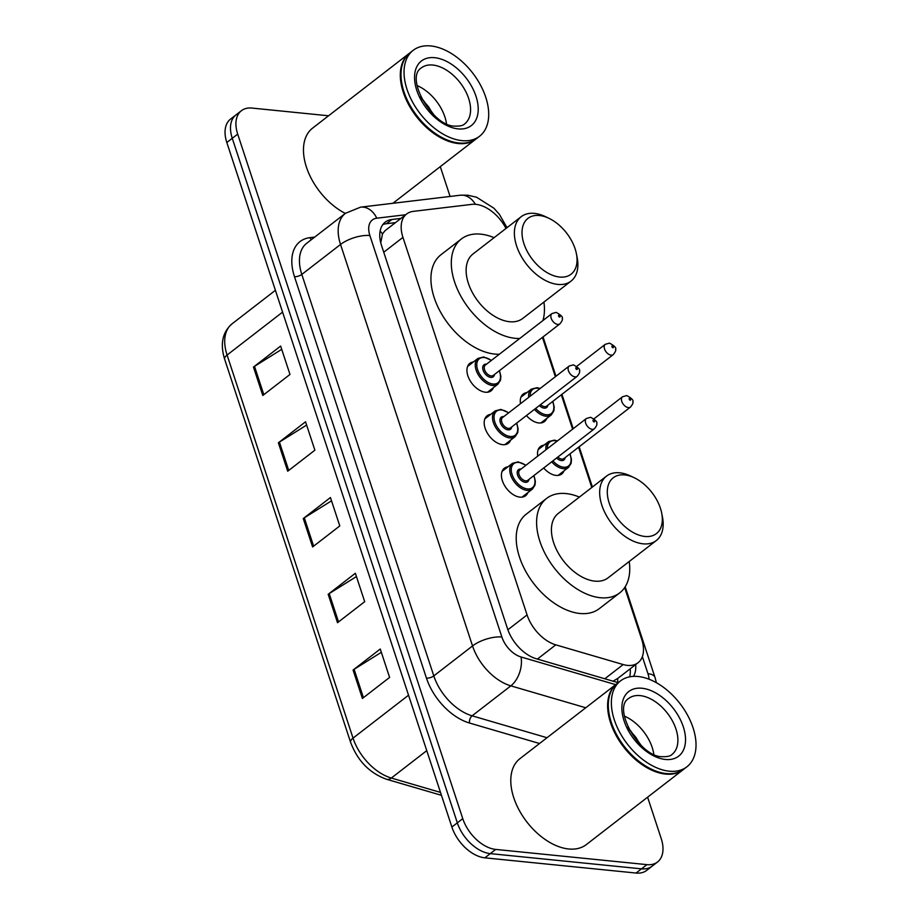 <?xml version="1.0" encoding="UTF-8"?>
<svg xmlns="http://www.w3.org/2000/svg" width="919" height="919" viewBox="0 0 919 919"><rect width="100%" height="100%" fill="white"/><g stroke="black" fill="none" stroke-linecap="round" stroke-linejoin="round"><path stroke-width="1.38" d="M527.851 492.607A17.369 10.626 -127.7 0 1 525.599 495.732A17.369 10.626 -127.7 0 1 519.947 497.133A17.369 10.626 -127.7 0 1 504.094 484.692A17.369 10.626 -127.7 0 1 504.336 468.242A17.369 10.626 -127.7 0 1 507.931 466.841M510.608 440.155A17.369 10.626 -127.7 0 1 508.345 443.28A17.369 10.626 -127.7 0 1 502.704 444.681A17.369 10.626 -127.7 0 1 486.852 432.24A17.369 10.626 -127.7 0 1 487.093 415.79A17.369 10.626 -127.7 0 1 490.677 414.389M493.365 387.703A17.369 10.626 -127.7 0 1 491.102 390.828A17.369 10.626 -127.7 0 1 485.462 392.229A17.369 10.626 -127.7 0 1 469.598 379.788A17.369 10.626 -127.7 0 1 469.85 363.338A17.369 10.626 -127.7 0 1 473.434 361.937M546.725 418.432A17.369 10.626 -127.7 0 1 544.462 421.557A17.369 10.626 -127.7 0 1 538.81 422.958A17.369 10.626 -127.7 0 1 526.449 415.549M520.51 403.671A17.369 10.626 -127.7 0 1 523.198 394.067A17.369 10.626 -127.7 0 1 526.794 392.666M563.967 470.884A17.369 10.626 -127.7 0 1 561.704 474.009A17.369 10.626 -127.7 0 1 556.052 475.41A17.369 10.626 -127.7 0 1 543.692 468.001M537.753 456.123A17.369 10.626 -127.7 0 1 540.452 446.519A17.369 10.626 -127.7 0 1 544.037 445.118M506.001 228.463A32.579 19.919 52.3 0 0 471.884 204.363L413.274 211.37A32.579 19.919 52.3 0 0 406.646 213.989A32.579 19.919 52.3 0 0 402.947 237.378L527.069 614.914A32.579 19.919 52.3 0 0 555.788 644.851L623.185 664.552A32.579 19.919 52.3 0 0 627.436 665.402A32.579 19.919 52.3 0 0 638.016 662.76A32.579 19.919 52.3 0 0 641.715 639.371L624.679 587.551M613.007 681.174L617.637 678.521A32.579 19.713 106.3 0 1 617.706 682.438M406.646 213.989L385.05 230.692L382.488 233.92L380.753 242.8M591.79 487.507L578.556 447.254M572.606 429.173L561.302 394.791M555.363 376.721L542.44 337.399M633.524 676.384A32.579 19.919 52.3 0 0 635.672 664.575M630.227 668.779A32.579 19.919 -127.7 0 1 629.63 676.844M647.608 797.198L661.221 838.61A32.579 19.919 -127.7 0 1 657.522 861.999A32.579 19.919 -127.7 0 1 646.93 864.641L495.72 849.42A32.579 19.919 -127.7 0 1 462.762 818.634L237.699 134.105A32.579 19.919 -127.7 0 1 241.398 110.717A32.579 19.919 -127.7 0 1 251.99 108.074L328.554 115.783M440.281 166.638L450.092 196.448M657.522 861.999L646.654 870.408A32.579 19.919 -127.7 0 1 636.063 873.05L484.853 857.829L490.286 853.625A32.579 19.919 -127.7 0 1 457.329 822.838L232.266 138.309A32.579 19.919 -127.7 0 1 235.965 114.921A32.579 19.919 -127.7 0 0 232.266 138.309L457.329 822.838A32.579 19.919 -127.7 0 0 490.286 853.625L641.496 868.846L490.286 853.625L495.72 849.42M652.088 866.203A32.579 19.919 -127.7 0 1 641.496 868.846A32.579 19.919 -127.7 0 0 652.088 866.203M400.925 218.412L391.862 219.503A32.579 19.919 52.3 0 0 385.233 222.122A32.579 19.919 52.3 0 0 381.534 245.499L507.552 628.803A32.579 19.919 52.3 0 0 536.271 658.739L615.466 681.887A32.579 19.919 52.3 0 0 618.361 682.553M382.809 224.604A32.579 19.919 -127.7 0 1 386.428 223.708L395.48 222.616M484.853 857.829A32.579 19.919 -127.7 0 1 451.884 827.043L226.821 142.514A32.579 19.919 -127.7 0 1 230.52 119.125L241.398 110.717M253.46 367.072L280.64 346.049L289.979 374.447L262.8 395.469L253.46 367.072A8.685 3.446 161.8 0 1 254.506 366.348L263.822 394.688M328.175 594.294L355.354 573.272L364.694 601.681L337.514 622.703L328.175 594.294A8.685 3.446 161.8 0 1 329.209 593.582L338.525 621.91M353.08 670.043L380.259 649.021L389.599 677.418L362.408 698.451L353.08 670.043A8.685 3.446 161.8 0 1 354.114 669.319L363.43 697.659M278.365 442.809L305.545 421.787L314.884 450.195L287.704 471.217L278.365 442.809A8.685 3.446 161.8 0 1 279.41 442.096L288.727 470.425M303.27 518.557L330.449 497.535L339.789 525.932L312.609 546.954L303.27 518.557A8.685 3.446 161.8 0 1 304.304 517.834L313.62 546.173M331.529 500.821L304.304 517.834M306.624 425.072L279.41 442.096M381.339 652.306L354.114 669.319M356.434 576.558L329.209 593.582M281.719 349.335L254.506 366.348M683.506 769.421A54.29 33.199 -127.7 0 1 683.173 769.685A54.29 33.199 -127.7 0 1 665.528 774.085A54.29 33.199 -127.7 0 1 615.971 735.211A54.29 33.199 -127.7 0 1 616.741 683.805A54.29 33.199 -127.7 0 1 617.086 683.541M683.173 769.685L586.333 844.584A54.29 33.199 -127.7 0 1 568.689 848.984A54.29 33.199 -127.7 0 1 519.132 810.099A54.29 33.199 -127.7 0 1 519.901 758.692L616.741 683.805M686.907 766.802L683.851 769.157A54.29 33.199 -127.7 0 1 666.206 773.557A54.29 33.199 -127.7 0 1 651.422 769.169A54.29 33.199 -127.7 0 1 609.263 714.672A54.29 33.199 -127.7 0 1 617.43 683.276L620.486 680.91A54.29 33.199 -127.7 0 1 638.131 676.51A54.29 33.199 -127.7 0 1 687.676 715.396A54.29 33.199 -127.7 0 1 686.907 766.802A54.29 33.199 -127.7 0 1 669.262 771.19A54.29 33.199 -127.7 0 1 619.716 732.317A54.29 33.199 -127.7 0 1 620.486 680.91M624.392 716.142A35.404 21.654 -127.7 0 1 653.788 754.154M641.313 745.562L627.964 727.182M651.238 769.088A53.75 32.866 -127.7 0 1 651.066 768.996A53.75 32.866 -127.7 0 1 609.343 715.039A53.75 32.866 -127.7 0 1 609.308 714.856M639.992 744.275L636.051 737.566L629.067 729.41M624.702 474.928A35.29 21.585 -127.7 0 1 634.317 477.777A35.29 21.585 -127.7 0 1 661.714 513.204A35.29 21.585 -127.7 0 1 644.931 536.466A35.29 21.585 -127.7 0 1 609.217 503.118A35.29 21.585 -127.7 0 1 624.702 474.928M661.714 513.204L662.45 516.983A40.712 24.905 -127.7 0 1 656.327 540.533A40.712 24.905 -127.7 0 1 643.093 543.83A40.712 24.905 -127.7 0 1 605.931 514.674A40.712 24.905 -127.7 0 1 606.506 476.111A40.712 24.905 -127.7 0 1 619.751 472.814A40.712 24.905 -127.7 0 1 630.836 476.111L634.317 477.777M606.506 476.111L558.258 513.434A40.712 24.905 52.3 0 0 557.684 551.986A40.712 24.905 52.3 0 0 594.846 581.141A40.712 24.905 52.3 0 0 608.079 577.844L656.327 540.533M629.216 561.509A59.724 36.519 -127.7 0 1 619.705 592.881A59.724 36.519 -127.7 0 1 600.291 597.718A59.724 36.519 -127.7 0 1 545.783 554.95A59.724 36.519 -127.7 0 1 546.633 498.397A59.724 36.519 -127.7 0 1 566.047 493.572A59.724 36.519 -127.7 0 1 579.395 497.087M619.705 592.881L599.314 608.642A59.724 36.519 -127.7 0 1 579.9 613.478A59.724 36.519 -127.7 0 1 525.404 570.722A59.724 36.519 -127.7 0 1 526.242 514.169L546.633 498.397M539.407 215.505A35.29 21.585 -127.7 0 1 549.022 218.354A35.29 21.585 -127.7 0 1 576.42 253.782A35.29 21.585 -127.7 0 1 559.637 277.044A35.29 21.585 -127.7 0 1 523.933 243.696A35.29 21.585 -127.7 0 1 539.407 215.505M576.42 253.782L577.155 257.561A40.712 24.905 -127.7 0 1 571.032 281.111A40.712 24.905 -127.7 0 1 557.799 284.408A40.712 24.905 -127.7 0 1 520.636 255.252A40.712 24.905 -127.7 0 1 521.211 216.689A40.712 24.905 -127.7 0 1 534.456 213.392A40.712 24.905 -127.7 0 1 545.541 216.689L549.022 218.354M521.211 216.689L472.963 254.012A40.712 24.905 52.3 0 0 472.389 292.564A40.712 24.905 52.3 0 0 509.551 321.719A40.712 24.905 52.3 0 0 522.785 318.422L571.032 281.111M519.775 338.456A59.724 36.519 -127.7 0 1 514.996 338.295A59.724 36.519 -127.7 0 1 460.488 295.527A59.724 36.519 -127.7 0 1 461.338 238.986A59.724 36.519 -127.7 0 1 480.752 234.15A59.724 36.519 -127.7 0 1 494.1 237.665M543.922 302.087A59.724 36.519 -127.7 0 1 542.922 320.547M499.385 354.217A59.724 36.519 -127.7 0 1 494.606 354.056A59.724 36.519 -127.7 0 1 440.109 311.3A59.724 36.519 -127.7 0 1 440.959 254.747L461.338 238.986M476.191 138.861A54.29 33.199 -127.7 0 1 475.858 139.125A54.29 33.199 -127.7 0 1 458.202 143.525A54.29 33.199 -127.7 0 1 408.656 104.64A54.29 33.199 -127.7 0 1 409.426 53.233A54.29 33.199 -127.7 0 1 409.771 52.98M479.592 136.23L476.536 138.597A54.29 33.199 -127.7 0 1 458.88 142.996A54.29 33.199 -127.7 0 1 444.095 138.608A54.29 33.199 -127.7 0 1 401.948 84.1A54.29 33.199 -127.7 0 1 410.104 52.716L413.159 50.35A54.29 33.199 -127.7 0 1 430.816 45.95A54.29 33.199 -127.7 0 1 480.361 84.824A54.29 33.199 -127.7 0 1 479.592 136.23A54.29 33.199 -127.7 0 1 461.947 140.63A54.29 33.199 -127.7 0 1 412.39 101.756A54.29 33.199 -127.7 0 1 413.159 50.35M417.077 85.582A35.404 21.654 -127.7 0 1 446.473 123.583M433.998 114.99L420.649 96.621M443.923 138.516A53.75 32.866 -127.7 0 1 443.751 138.436A53.75 32.866 -127.7 0 1 402.017 84.479A53.75 32.866 -127.7 0 1 401.982 84.295M345.314 213.403A54.29 33.199 -127.7 0 1 307.589 170.371A54.29 33.199 -127.7 0 1 312.586 128.132L409.426 53.233M432.665 113.715L428.736 107.006L421.741 98.85M604.805 678.773L623.185 664.552M380.133 231.048A32.579 24.204 83.2 0 1 382.488 233.92M537.408 659.072L555.788 644.851M507.885 629.756L527.069 614.914M383.74 252.231L402.947 237.378M649.09 679.244A21.711 13.28 52.3 0 0 647.952 673.684L642.358 656.648M656.407 682.725L654.994 677.406A21.711 8.616 161.8 0 0 647.952 673.684M507.024 227.671L499.362 214.311L493.859 208.176L476.593 197.229L467.633 195.184L460.235 195.23A21.711 16.14 83.2 0 1 475.364 204.294M539.545 743.505L469.552 723.046A48.856 29.879 -127.7 0 1 426.462 678.142L294.471 276.665A48.856 29.879 -127.7 0 1 309.956 237.653L314.7 237.079M462.762 818.634L451.884 827.043M646.93 864.641L636.063 873.05M237.699 134.105L226.821 142.514M585.759 707.768L510.838 685.861L472.102 715.821L547.023 737.727M405.658 214.747L376.767 218.205A21.711 13.28 52.3 0 0 369.886 235.54L501.877 637.016A21.711 13.28 52.3 0 0 521.027 656.982A21.711 13.142 106.3 0 1 510.838 685.861A43.434 26.559 -127.7 0 1 472.538 645.942L433.802 675.902A43.434 26.559 52.3 0 0 472.102 715.821A5.434 3.285 -73.7 0 0 469.552 723.046M501.877 637.016A21.711 8.616 161.8 0 0 472.538 645.942L340.535 244.465L301.8 274.425L433.802 675.902A5.434 2.16 -18.2 0 1 426.462 678.142M369.886 235.54A21.711 8.616 161.8 0 0 340.535 244.465A43.434 26.559 -127.7 0 1 345.475 213.288L306.739 243.248A43.434 26.559 52.3 0 0 301.8 274.425A5.434 2.16 -18.2 0 1 294.471 276.665M521.027 656.982L615.661 684.644M309.956 237.653A5.434 4.032 -96.8 0 0 311.449 239.606M460.235 195.23L360.593 207.154A21.711 16.14 83.2 0 1 376.767 218.205M386.428 223.708L391.862 219.503M408.541 695.201L353.034 738.118A10.856 4.308 161.8 0 0 350.598 742.299L224.65 359.226A10.856 4.308 -18.2 0 1 227.085 355.044L353.034 738.118A43.434 26.559 52.3 0 0 391.333 778.037A10.856 6.571 106.3 0 1 386.589 779.278C369.587 773.166 357.594 760.84 350.598 742.299M224.65 359.226C219.986 344.016 222.444 332.23 232.025 323.856A43.434 26.559 52.3 0 0 227.085 355.044L282.592 312.115M426.761 750.639L391.333 778.037L440.5 792.408M640.152 695.614A35.404 21.654 -127.7 0 1 672.455 720.967A35.404 21.654 -127.7 0 1 671.961 754.488C670.491 756.084 667.355 756.819 662.553 756.682C640.198 757.693 611.824 708.342 628.642 698.474A35.404 21.654 -127.7 0 1 640.152 695.614M641.99 688.251A40.838 24.974 -127.7 0 1 683.311 726.837A40.838 24.974 -127.7 0 1 665.402 759.462A40.838 24.974 -127.7 0 1 624.081 720.875A40.838 24.974 -127.7 0 1 641.99 688.251M432.826 65.042A35.404 21.654 -127.7 0 1 465.14 90.395A35.404 21.654 -127.7 0 1 464.635 123.927C463.176 125.524 460.04 126.259 455.227 126.121C432.883 127.132 404.498 77.77 421.316 67.914A35.404 21.654 -127.7 0 1 432.826 65.042M434.676 57.69A40.838 24.974 -127.7 0 1 475.996 96.277A40.838 24.974 -127.7 0 1 458.087 128.89A40.838 24.974 -127.7 0 1 416.767 90.303A40.838 24.974 -127.7 0 1 434.676 57.69M558.12 475.41L568.516 467.369A16.289 9.96 -127.7 0 1 563.221 468.679A16.289 9.96 -127.7 0 1 551.699 461.809M545.943 449.793A16.289 9.96 -127.7 0 1 548.586 441.602L554.306 440.144L557.442 440.902M557.098 441.166A15.198 9.293 52.3 0 0 554.869 440.695A15.198 9.293 52.3 0 0 547.391 448.667M552.905 460.878A15.198 9.293 52.3 0 0 563.588 467.208A15.198 9.293 52.3 0 0 569.86 453.975M565.116 457.639A7.605 4.652 -127.7 0 1 561.406 460.58A7.605 4.652 -127.7 0 1 556.615 458.007M557.844 457.065A6.513 3.986 52.3 0 0 561.785 459.109A6.513 3.986 52.3 0 0 563.898 458.581L630.491 407.071A6.513 3.986 -127.7 0 1 628.378 407.599A6.513 3.986 -127.7 0 1 622.427 402.936A6.513 3.986 -127.7 0 1 622.519 396.767L626.747 395.572C631.847 398.318 633.857 400.443 632.777 401.959C633.444 402.602 632.686 404.314 630.491 407.071M629.595 398.352A1.091 0.666 52.3 0 0 630.216 400.236A1.091 0.666 52.3 0 0 629.595 398.352M540.866 422.958L551.274 414.917A16.289 9.96 -127.7 0 1 545.978 416.227A16.289 9.96 -127.7 0 1 534.444 409.357M528.701 397.33A16.289 9.96 -127.7 0 1 531.343 389.151L537.064 387.692L540.2 388.45M539.844 388.714A15.198 9.293 52.3 0 0 537.626 388.243A15.198 9.293 52.3 0 0 530.148 396.215M535.662 408.427A15.198 9.293 52.3 0 0 546.346 414.756A15.198 9.293 52.3 0 0 552.618 401.523M547.862 405.187A7.605 4.652 -127.7 0 1 544.163 408.128A7.605 4.652 -127.7 0 1 539.373 405.555M540.59 404.613A6.513 3.986 52.3 0 0 544.53 406.657A6.513 3.986 52.3 0 0 546.656 406.129L613.249 354.619A6.513 3.986 -127.7 0 1 611.135 355.148A6.513 3.986 -127.7 0 1 605.184 350.484A6.513 3.986 -127.7 0 1 605.276 344.315L609.492 343.12C614.604 345.866 616.615 347.991 615.523 349.507C616.201 350.15 615.443 351.862 613.249 354.619M612.353 345.9A1.091 0.666 52.3 0 0 612.973 347.784A1.091 0.666 52.3 0 0 612.353 345.9M533.962 475.525L535.363 481.28L535.007 485.06L532.411 489.092A16.289 9.96 -127.7 0 1 527.115 490.401A16.289 9.96 -127.7 0 1 512.251 478.742A16.289 9.96 -127.7 0 1 512.48 463.325L502.084 471.367M525.783 465.382A15.198 9.293 52.3 0 0 518.764 462.418A15.198 9.293 52.3 0 0 512.101 474.572A15.198 9.293 52.3 0 0 527.483 488.931A15.198 9.293 52.3 0 0 533.755 475.697M528.999 479.362A7.605 4.652 -127.7 0 1 525.3 482.303A7.605 4.652 -127.7 0 1 517.604 475.123A7.605 4.652 -127.7 0 1 520.947 469.046A7.605 4.652 -127.7 0 1 521.027 469.058M519.821 470A6.513 3.986 52.3 0 0 519.729 476.168A6.513 3.986 52.3 0 0 525.668 480.832A6.513 3.986 52.3 0 0 527.782 480.304L594.386 428.794A6.513 3.986 -127.7 0 1 592.273 429.322A6.513 3.986 -127.7 0 1 586.322 424.658A6.513 3.986 -127.7 0 1 586.414 418.49L519.821 470M594.111 421.959A1.091 0.666 52.3 0 0 593.49 420.063A1.091 0.666 52.3 0 0 594.111 421.959M516.719 423.073L518.109 428.828L517.765 432.608L515.157 436.628A16.289 9.96 -127.7 0 1 509.861 437.949A16.289 9.96 -127.7 0 1 494.996 426.29A16.289 9.96 -127.7 0 1 495.238 410.862L484.83 418.915M508.54 412.93A15.198 9.293 52.3 0 0 501.521 409.966A15.198 9.293 52.3 0 0 494.847 422.12A15.198 9.293 52.3 0 0 510.24 436.479A15.198 9.293 52.3 0 0 516.501 423.245M511.757 426.91A7.605 4.652 -127.7 0 1 508.058 429.851A7.605 4.652 -127.7 0 1 500.361 422.671A7.605 4.652 -127.7 0 1 503.692 416.594A7.605 4.652 -127.7 0 1 503.784 416.606M502.567 417.548A6.513 3.986 52.3 0 0 502.475 423.716A6.513 3.986 52.3 0 0 508.425 428.38A6.513 3.986 52.3 0 0 510.539 427.852L577.143 376.342A6.513 3.986 -127.7 0 1 575.018 376.87A6.513 3.986 -127.7 0 1 569.079 372.206A6.513 3.986 -127.7 0 1 569.171 366.038L502.567 417.548M576.868 369.507A1.091 0.666 52.3 0 0 576.236 367.611A1.091 0.666 52.3 0 0 576.868 369.507M499.476 370.621L500.866 376.376L500.51 380.156L497.914 384.176A16.289 9.96 -127.7 0 1 492.618 385.498A16.289 9.96 -127.7 0 1 477.754 373.838A16.289 9.96 -127.7 0 1 477.983 358.41L467.587 366.463M491.286 360.478A15.198 9.293 52.3 0 0 484.279 357.514A15.198 9.293 52.3 0 0 477.604 369.668A15.198 9.293 52.3 0 0 492.986 384.027A15.198 9.293 52.3 0 0 499.258 370.782M494.514 374.458A7.605 4.652 -127.7 0 1 490.815 377.399A7.605 4.652 -127.7 0 1 483.118 370.219A7.605 4.652 -127.7 0 1 486.45 364.142A7.605 4.652 -127.7 0 1 486.542 364.154M485.324 365.096A6.513 3.986 52.3 0 0 485.232 371.265A6.513 3.986 52.3 0 0 491.183 375.928A6.513 3.986 52.3 0 0 493.296 375.4L559.889 323.89A6.513 3.986 -127.7 0 1 557.776 324.418A6.513 3.986 -127.7 0 1 551.825 319.755A6.513 3.986 -127.7 0 1 551.928 313.586L485.324 365.096M559.614 317.055A1.091 0.666 52.3 0 0 558.993 315.16A1.091 0.666 52.3 0 0 559.614 317.055M617.35 678.739L638.016 662.76M360.593 207.154L345.475 213.288M654.994 677.406L625.184 586.77M592.399 487.024L579.165 446.772M573.215 428.691L561.923 394.32M555.972 376.239L543.049 336.928M441.453 795.314L386.589 779.278M232.025 323.856L275.413 290.301M475.858 139.125L392.884 203.294M622.519 396.767L594.088 418.754M548.586 441.602L538.189 449.644M568.516 467.369L571.113 463.337L571.469 459.569L570.079 453.802M605.276 344.315L576.845 366.302M531.343 389.151L520.947 397.192M551.274 414.917L553.87 410.885L554.226 407.106L552.824 401.35M525.99 465.221L518.19 461.866L512.48 463.325M594.386 428.794C596.58 426.037 597.339 424.325 596.661 423.682C597.741 422.166 595.73 420.04 590.63 417.295L586.414 418.49M532.411 489.092L522.003 497.133M508.747 412.769L500.947 409.414L495.238 410.862M577.143 376.342C579.326 373.585 580.084 371.873 579.418 371.23C580.498 369.714 578.488 367.589 573.387 364.843L569.171 366.038M515.157 436.628L504.761 444.681M491.504 360.317L483.704 356.963L477.983 358.41M559.889 323.89C562.083 321.133 562.842 319.421 562.175 318.778C563.255 317.262 561.245 315.137 556.144 312.391L551.928 313.586M497.914 384.176L487.518 392.229"/></g></svg>
